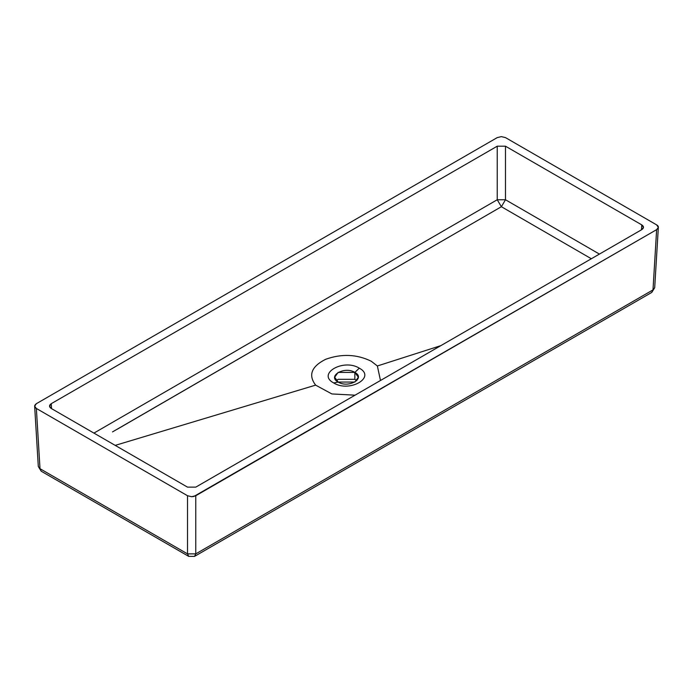 <?xml version="1.0" encoding="UTF-8"?>
<svg xmlns="http://www.w3.org/2000/svg" width="693" height="693" viewBox="0 0 693 693"><rect width="100%" height="100%" fill="white"/><g stroke="black" fill="none" stroke-linecap="round" stroke-linejoin="round"><path stroke-width="1.04" d="M656.643 224.879L505.492 137.612L656.643 224.879C658.948 226.264 658.948 227.858 656.643 229.643L193.884 496.457L191.64 496.716L187.517 495.729L36.357 408.454C34.052 407.068 34.052 405.483 36.357 403.69L497.227 137.612L501.36 136.625L505.492 137.612L501.36 136.625L497.227 137.612L36.357 403.69M658.35 227.382L654.694 287.699L651.792 292.403L652.997 289.891L651.792 292.403L194.56 556.375L195.772 553.872L652.997 289.891L654.694 287.699L652.997 289.891L656.643 229.643L195.772 495.729L195.772 553.872L194.56 556.375L188.721 556.375L41.208 471.214L40.003 468.702L36.365 408.463L40.003 468.702L38.306 466.51L34.65 406.193L36.365 408.463L187.508 495.72L191.64 496.716L195.772 495.72L195.772 553.872L187.517 553.872L187.517 495.729L187.517 553.872L40.003 468.702L38.306 466.51L41.208 471.214L40.003 468.702L187.517 553.872L188.721 556.375L187.517 553.872L195.772 553.872L652.997 289.891L656.635 229.652L658.35 227.382L656.635 224.87M112.5 431.912L501.385 206.713L497.227 199.757L505.483 199.757L501.385 206.713L591.346 258.758L501.385 206.713L497.227 199.757L93.927 433.108L497.227 199.757L497.227 146.197L505.483 146.197L641.761 224.879L641.467 229.816L641.761 224.879L643.468 227.382L641.761 229.643L195.772 487.136L187.517 487.136L195.772 487.136L641.761 229.643C644.031 228.058 644.031 226.464 641.761 224.879L505.483 146.197L505.483 199.757L599.419 254.088L505.483 199.757L497.227 199.757L497.227 146.197L51.239 403.69L51.533 408.627L51.239 403.69C48.969 405.275 48.969 406.869 51.239 408.454L49.532 406.193L51.239 403.69L497.227 146.197L505.483 146.197L505.483 199.757L501.385 206.713L116.831 429.469M187.517 487.136L51.239 408.454L187.517 487.136M36.365 403.69L34.65 406.193M338.141 382.051C348.458 388.548 366.103 378.361 354.859 372.401L359.303 368.165C376.516 377.295 349.506 392.888 333.697 382.952C316.484 373.822 343.494 358.229 359.303 368.165C376.516 377.295 349.506 392.888 333.697 382.952C316.484 373.822 343.494 358.229 359.303 368.165L354.859 372.401C344.542 365.904 326.897 376.091 338.141 382.051L333.697 382.952L338.141 382.051L354.859 382.051L358.324 377.226L354.859 372.401L338.141 372.401L334.676 377.226L338.141 382.051M354.859 379.314L338.141 379.314L336.304 380.682L338.141 379.314L354.859 379.314L354.859 372.401L354.859 379.314L356.696 380.682L354.859 379.314M371.275 361.252L377.364 365.973L380.483 380.492L377.364 365.973L440.843 345.642L377.364 365.973L371.275 361.252C356.86 354.192 341.632 353.551 325.589 359.32C311.391 366.528 308.073 375.138 315.636 385.135L115.194 445.382L315.636 385.135C308.073 375.138 311.391 366.528 325.589 359.32C341.632 353.551 356.86 354.192 371.275 361.252M355.05 395.175L331.886 393.945L315.636 385.135L331.886 393.945L355.05 395.175M194.56 556.375L188.721 556.375"/></g></svg>
